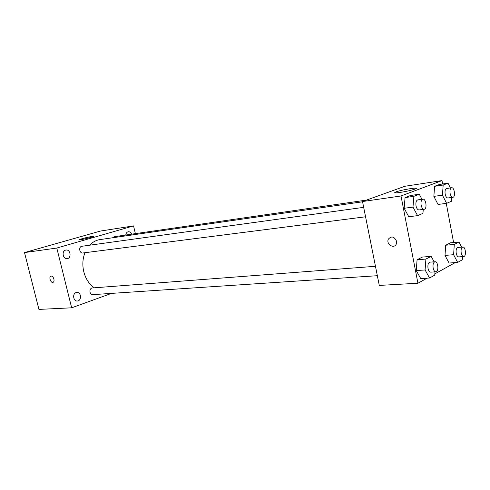 <?xml version="1.0" encoding="UTF-8"?>
<svg xmlns="http://www.w3.org/2000/svg" width="490" height="490" viewBox="0 0 490 490"><rect width="100%" height="100%" fill="white"/><g stroke="black" fill="none" stroke-linecap="round" stroke-linejoin="round"><path stroke-width="0.73" d="M111.487 293.394L71.663 307.806L38.937 309.411L24.5 252.583L100.487 231.047L133.549 225.896L135.375 233.632M131.632 234.177C130.873 232.45 129.752 231.635 128.276 231.733L127.957 231.807C126.702 232.26 125.979 233.332 125.789 235.022M65.574 250.139C61.403 251.125 62.941 259.375 67.154 258.622C71.742 258.261 70.542 249.226 66.009 250.047L65.574 250.139M76.079 292.567C72.165 293.682 73.316 301.473 77.316 301.007C81.861 300.934 81.334 291.893 76.826 292.414L76.079 292.567M71.663 307.806L56.797 248.044L24.5 252.583M56.797 248.044L133.549 225.896M91.22 237.313C86.369 238.74 78.118 240.333 79.662 239.555C81.126 238.593 95.918 235.329 93.792 236.431L91.22 237.313M53.888 279.037C54.237 280.709 53.98 281.805 53.128 282.332C50.954 283.508 48.522 276.948 50.825 276.097C52.136 275.852 53.153 276.832 53.888 279.037M53.012 282.375C50.813 283.263 48.602 276.905 50.825 276.097L50.936 276.06M366.477 200.104L114.274 236.695L112.725 237.754M375.463 266.297L91.814 287.998C90.283 288.745 89.682 290.135 90.007 292.169C90.503 293.792 91.434 294.613 92.812 294.631L377.343 275.705M363.672 207.35L81.603 246.311C78.376 247.076 79.594 253.581 82.853 252.981L365.558 216.782M84.948 252.711C82.626 258.726 82.24 265.065 83.784 271.717C85.628 278.749 89.1 284.09 94.209 287.74M362.563 201.794L100.04 239.579C96.138 240.167 92.684 242.029 89.676 245.172M427.096 278.161L417.927 283.232L379.285 285.419L362.508 201.537L404.85 186.28L442.005 180.589L442.642 183.983M455.265 262.579L434.838 273.879M438.029 204.453L433.852 196.386L434.606 186.316L439.493 184.454L434.606 186.316L433.852 196.386L438.029 204.453L446.598 203.332L442.439 195.192L443.174 185.042L448.013 183.174L450.396 187.927M420.72 278.547L416.237 270.578L417.088 259.761L422.38 257.072L417.088 259.761L416.237 270.578L420.72 278.547L429.552 278.008L425.087 269.966L425.914 259.057L431.163 256.356L434.14 261.819M446.274 203.375L453.599 242.525M417.927 283.232L401.01 195.982L442.005 180.589M449.067 263.038L445 255.406L445.71 245.227L450.451 242.82L445.71 245.227L445 255.406L449.067 263.038L457.648 262.401L453.605 254.702L454.291 244.443L458.983 242.029L461.611 247.125M408.77 216.733L404.158 208.275L405.065 197.58L410.534 195.498L405.065 197.58L404.158 208.275L408.77 216.733L417.584 215.649L412.99 207.111L413.872 196.331L419.299 194.242L421.97 199.301M401.01 195.982L362.508 201.537M400.165 192.435C395.21 193.115 393.623 193.017 395.399 192.141C400.018 190.01 421.173 186.555 415.465 188.889C411.949 190.175 406.847 191.357 400.165 192.435M396.539 241.196L396.355 243.824C394.468 249.435 385.808 244.351 388.343 239.169C391.467 235.739 394.199 236.419 396.539 241.196C394.199 236.419 391.467 235.739 388.343 239.169L388.343 239.169C385.814 244.351 394.475 249.435 396.355 243.818M423.262 209.395L422.95 213.371L417.584 215.649M422.882 199.179L417.792 199.877C416.182 200.508 415.594 202.511 416.028 205.886C416.653 208.544 417.664 209.892 419.06 209.934L424.15 209.285C427.39 209.107 426.061 198.505 422.882 199.179C421.277 199.81 420.696 201.819 421.13 205.206C421.755 207.882 422.766 209.242 424.15 209.285M412.99 207.111L404.158 208.275M413.872 196.331L405.065 197.58M419.299 194.242L410.534 195.498M451.658 197.458L451.394 201.292L446.598 203.332M451.621 187.75L446.678 188.466C445.251 189.054 444.742 190.929 445.153 194.089C445.735 196.637 446.653 197.929 447.909 197.972L452.858 197.299C455.749 197.127 454.457 187.119 451.621 187.75C450.206 188.338 449.704 190.218 450.108 193.397C450.69 195.951 451.609 197.256 452.858 197.299M442.439 195.192L433.852 196.386M443.174 185.042L434.606 186.316M448.013 183.174L439.493 184.454M434.985 271.87L434.752 275.123L429.552 278.008M435.034 261.752L429.938 262.144C428.229 262.756 427.592 264.839 428.027 268.391C428.579 270.811 429.491 272.06 430.753 272.152L435.855 271.809C439.046 271.828 438.183 261.28 435.034 261.752C433.338 262.371 432.707 264.459 433.142 268.036C433.693 270.462 434.599 271.723 435.855 271.809M425.087 269.966L416.237 270.578M425.914 259.057L417.088 259.761M431.163 256.356L422.38 257.072M462.505 256.607L462.297 259.822L457.648 262.401M462.823 247.021L457.874 247.456C456.374 248.026 455.823 249.974 456.227 253.299C456.747 255.627 457.587 256.827 458.738 256.907L463.693 256.515C466.541 256.509 465.629 246.55 462.823 247.021C461.329 247.597 460.79 249.551 461.194 252.889C461.715 255.229 462.548 256.435 463.693 256.515M453.605 254.702L445 255.406M454.291 244.443L445.71 245.227M458.983 242.029L450.451 242.82M395.54 192.889L395.399 192.141"/></g></svg>
